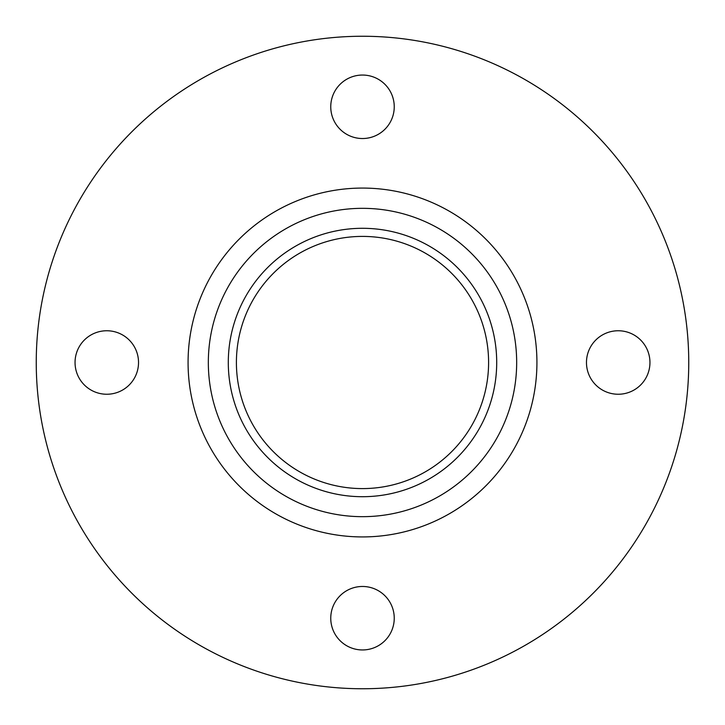 <?xml version="1.0" encoding="UTF-8"?>
<svg xmlns="http://www.w3.org/2000/svg" width="725" height="725" viewBox="0 0 725 725"><rect width="100%" height="100%" fill="white"/><g stroke="black" fill="none" stroke-linecap="round" stroke-linejoin="round"><path stroke-width="1.09" d="M618.207 330.754A31.746 31.746 0 0 0 586.471 362.5A31.746 31.746 0 0 0 618.207 394.246A31.746 31.746 0 0 0 649.953 362.5A31.746 31.746 0 0 0 618.207 330.754M362.5 586.471A31.746 31.746 0 0 0 330.754 618.207A31.746 31.746 0 0 0 362.5 649.953A31.746 31.746 0 0 0 394.246 618.207A31.746 31.746 0 0 0 362.5 586.471M106.793 330.754A31.746 31.746 0 0 0 75.047 362.5A31.746 31.746 0 0 0 106.793 394.246A31.746 31.746 0 0 0 138.529 362.5A31.746 31.746 0 0 0 106.793 330.754M362.5 75.047A31.746 31.746 0 0 0 330.754 106.793A31.746 31.746 0 0 0 362.5 138.529A31.746 31.746 0 0 0 394.246 106.793A31.746 31.746 0 0 0 362.5 75.047M362.5 688.75A326.25 326.25 0 0 0 688.75 362.5A326.25 326.25 0 0 0 362.5 36.25A326.25 326.25 0 0 0 36.25 362.5A326.25 326.25 0 0 0 362.5 688.75M362.5 496.707A134.207 134.207 0 0 0 496.707 362.5A134.207 134.207 0 0 0 362.5 228.293A134.207 134.207 0 0 0 228.293 362.5A134.207 134.207 0 0 0 362.5 496.707M362.5 236.404A126.096 126.096 0 0 0 236.404 362.5A126.096 126.096 0 0 0 362.5 488.596A126.096 126.096 0 0 0 488.596 362.5A126.096 126.096 0 0 0 362.5 236.404M362.5 188.074A174.426 174.426 0 0 0 188.074 362.5A174.426 174.426 0 0 0 362.5 536.926A174.426 174.426 0 0 0 536.926 362.5A174.426 174.426 0 0 0 362.5 188.074M362.5 208.329A154.171 154.171 0 0 0 208.329 362.5A154.171 154.171 0 0 0 362.5 516.671A154.171 154.171 0 0 0 516.671 362.5A154.171 154.171 0 0 0 362.5 208.329"/></g></svg>
